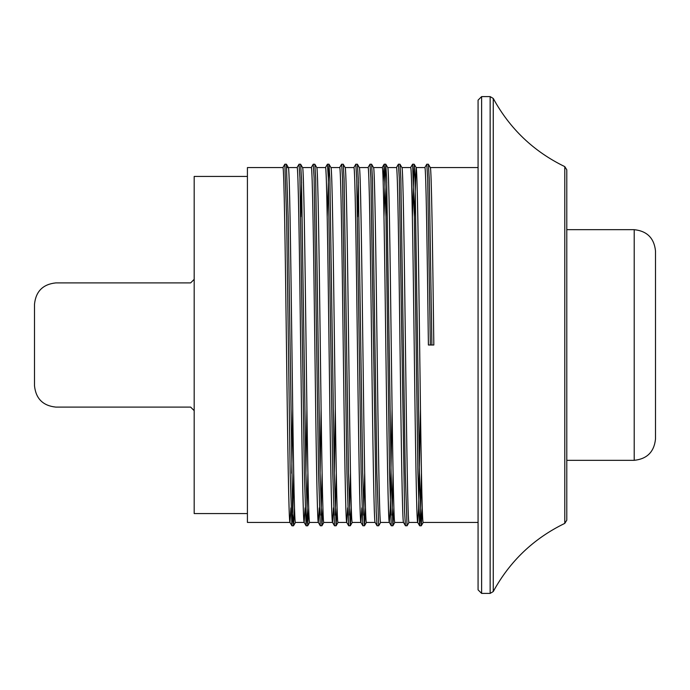<?xml version="1.0" encoding="UTF-8"?>
<svg xmlns="http://www.w3.org/2000/svg" width="690" height="690" viewBox="0 0 690 690"><rect width="100%" height="100%" fill="white"/><g stroke="black" fill="none" stroke-linecap="round" stroke-linejoin="round"><path stroke-width="1.03" d="M566.783 460.325L634.205 460.325C647.048 458.971 654.146 451.881 655.5 439.038L655.5 250.962C654.146 238.119 647.048 231.029 634.205 229.675L566.783 229.675M478.075 589.855L478.075 100.145L481.62 96.6L481.62 593.4L478.075 589.855M481.62 593.4L490.142 593.4L493.264 591.546C509.841 561.212 533.681 538.485 564.782 523.382L564.782 166.618C533.681 151.515 509.841 128.788 493.264 98.454L493.264 591.546M490.142 593.4L490.142 96.6L493.264 98.454M564.782 166.618L566.783 169.809L566.783 520.191L564.782 523.382M247.417 176.442L194.183 176.442L194.183 513.558L247.417 513.558M490.142 96.6L481.62 96.6M286.824 167.575L297.097 167.575C298.27 165.091 299.469 250.246 300.642 345C301.823 439.754 303.014 524.909 304.195 522.425L295.432 522.425C294.251 524.909 293.06 439.754 291.879 345C290.706 250.246 289.507 165.091 288.334 167.575L286.393 164.211L284.841 164.211L282.9 167.575C284.073 165.091 285.272 250.246 286.445 345C287.627 439.754 288.817 524.909 289.998 522.425L247.417 522.425L247.417 167.575L282.9 167.575M297.045 167.61L299.037 164.211L299.926 177.968L304.359 472.84L306.084 525.754L304.143 522.39L305.118 507.857M284.841 164.211L286.617 217.16L290.162 472.84L291.896 525.754L289.955 522.39L290.921 507.857M478.075 167.575L430.275 167.575C431.457 165.091 432.647 250.246 433.829 345L428.395 345C427.214 250.246 426.023 165.091 424.842 167.575L416.079 167.575C417.26 165.091 418.451 250.246 419.632 345C420.805 439.754 422.004 524.909 423.177 522.425L478.075 522.425M410.645 167.575C411.827 165.091 413.017 250.246 414.198 345C415.371 439.754 416.57 524.909 417.743 522.425L408.989 522.425C407.807 524.909 406.617 439.754 405.435 345C404.262 250.246 403.064 165.091 401.891 167.575L410.645 167.575M410.602 167.61L412.586 164.211L414.362 217.16L417.916 472.84L419.641 525.754L417.7 522.39L418.632 508.927L420.46 408.963M396.457 167.575C397.63 165.091 398.829 250.246 400.002 345C401.183 439.754 402.373 524.909 403.555 522.425L394.792 522.425C393.611 524.909 392.42 439.754 391.239 345C390.066 250.246 388.867 165.091 387.694 167.575L396.457 167.575M382.26 167.575C383.433 165.091 384.632 250.246 385.805 345C386.987 439.754 388.177 524.909 389.358 522.425L380.595 522.425C379.422 524.909 378.224 439.754 377.051 345C375.869 250.246 374.679 165.091 373.497 167.575L382.26 167.575M383.183 182.143L384.201 164.211L385.977 217.16L389.522 472.84L391.256 525.754L389.315 522.39L390.247 508.927L392.075 408.963M368.063 167.575C369.245 165.091 370.435 250.246 371.617 345C372.79 439.754 373.989 524.909 375.162 522.425L366.399 522.425C365.226 524.909 364.027 439.754 362.854 345C361.681 250.246 360.482 165.091 359.309 167.575L368.063 167.575M353.875 167.575C355.048 165.091 356.247 250.246 357.42 345C358.593 439.754 359.792 524.909 360.965 522.425L352.211 522.425C351.029 524.909 349.839 439.754 348.657 345C347.484 250.246 346.285 165.091 345.112 167.575L353.875 167.575M353.823 167.61L355.816 164.211L356.696 177.968L361.137 472.84L362.862 525.754L360.922 522.39L361.888 507.857M339.678 167.575C340.851 165.091 342.05 250.246 343.223 345C344.405 439.754 345.595 524.909 346.777 522.425L338.014 522.425C336.841 524.909 335.642 439.754 334.469 345C333.287 250.246 332.097 165.091 330.915 167.575L339.678 167.575M339.635 167.61L341.619 164.211L342.507 177.968L346.941 472.84L348.674 525.754L346.725 522.39L347.7 507.857M325.482 167.575C326.663 165.091 327.853 250.246 329.035 345C330.208 439.754 331.407 524.909 332.58 522.425L323.817 522.425C322.644 524.909 321.445 439.754 320.272 345C319.091 250.246 317.9 165.091 316.719 167.575L325.482 167.575M325.439 167.61L327.422 164.211L328.311 177.968L332.744 472.84L334.478 525.754L332.537 522.39L333.503 507.857M311.285 167.575C312.466 165.091 313.657 250.246 314.838 345C316.011 439.754 317.21 524.909 318.383 522.425L309.629 522.425C308.447 524.909 307.257 439.754 306.075 345C304.902 250.246 303.704 165.091 302.531 167.575L311.285 167.575M311.242 167.61L313.226 164.211L314.114 177.968L318.556 472.84L320.281 525.754L318.34 522.39L319.306 507.857M414.354 216.746L416.079 167.575M385.969 216.746L386.771 182.143M357.575 216.746L358.386 182.143M334.305 473.254L335.297 408.963M320.108 473.254L321.1 408.963M305.92 473.254L306.912 408.963M300.805 216.746L301.608 182.143M291.723 473.254L292.715 408.963M291.896 525.754L292.819 512.144L293.707 473.254M306.084 525.754L307.015 512.144L307.895 473.254M320.281 525.754L321.92 525.754L322.894 507.857M321.1 515.145L322.092 473.254M334.478 525.754L336.116 525.754L337.091 507.857M335.297 515.145L336.289 473.254M348.674 525.754L350.313 525.754L351.288 507.857M349.494 515.145L350.486 473.254M362.862 525.754L364.51 525.754L365.476 507.857M363.682 515.145L364.674 473.254M368.02 167.61L370.004 164.211L370.892 177.968L376.188 511.273L377.059 525.754L378.698 525.754L380.639 522.39M391.256 525.754L392.895 525.754L393.869 507.857M392.075 515.145L393.067 473.254M396.405 167.61L398.397 164.211L399.286 177.968L404.582 511.273L405.444 525.754L407.091 525.754L409.032 522.39M419.641 525.754L420.572 512.144L421.452 473.254M424.798 167.61L426.782 164.211L427.671 177.968L430.336 345M286.393 164.211L288.17 217.16L292.603 512.032L293.535 525.754L294.509 507.857M299.037 164.211L300.633 164.246L301.495 178.727L305.912 472.84L307.688 525.789L308.706 507.857M313.226 164.211L314.83 164.246L315.692 178.727L320.108 472.84L321.876 525.789M327.207 216.746L328.975 164.211L329.889 178.727L334.296 472.84L336.073 525.789M341.619 164.211L343.215 164.246L344.086 178.727L348.493 472.84L350.27 525.789M355.816 164.211L357.411 164.246L358.274 178.727L362.69 472.84L364.458 525.789M370.004 164.211L371.599 164.246L372.471 178.727L376.878 472.84L378.655 525.789M383.985 216.746L385.753 164.211L386.667 178.727L391.075 472.84L392.852 525.789M398.397 164.211L399.993 164.246L400.856 178.727L405.272 472.84L407.048 525.789M412.379 216.746L414.138 164.211L415.052 178.727L419.468 472.84L421.236 525.789L422.254 507.857M426.782 164.211L428.378 164.246L429.249 178.727L431.888 345M194.183 279.355L190.638 282.9L55.795 282.9C42.953 284.254 35.854 291.353 34.5 304.195L34.5 385.805C35.854 398.648 42.953 405.746 55.795 407.1L190.638 407.1L194.183 410.645M55.795 282.9C42.953 284.254 35.854 291.353 34.5 304.195M34.5 385.805C35.854 398.648 42.953 405.746 55.795 407.1M634.205 460.325L634.205 229.675M375.119 522.39L377.059 525.754M382.217 167.61L384.158 164.246M403.503 522.39L405.444 525.754M291.939 525.789L293.491 525.789M306.136 525.789L307.688 525.789M327.422 164.211L328.975 164.211M384.201 164.211L385.753 164.211M412.586 164.211L414.138 164.211M419.684 525.789L421.236 525.789M286.436 164.246L288.377 167.61M293.535 525.754L295.475 522.39M300.633 164.246L302.574 167.61M307.731 525.754L309.672 522.39M314.83 164.246L316.77 167.61M321.92 525.754L323.869 522.39M329.018 164.246L330.959 167.61M336.116 525.754L338.057 522.39M343.215 164.246L345.155 167.61M350.313 525.754L352.254 522.39M357.411 164.246L359.352 167.61M364.51 525.754L366.45 522.39M371.599 164.246L373.549 167.61M385.796 164.246L387.737 167.61M392.895 525.754L394.835 522.39M399.993 164.246L401.934 167.61M414.19 164.246L416.13 167.61M421.28 525.754L423.229 522.39M428.378 164.246L430.319 167.61"/></g></svg>
